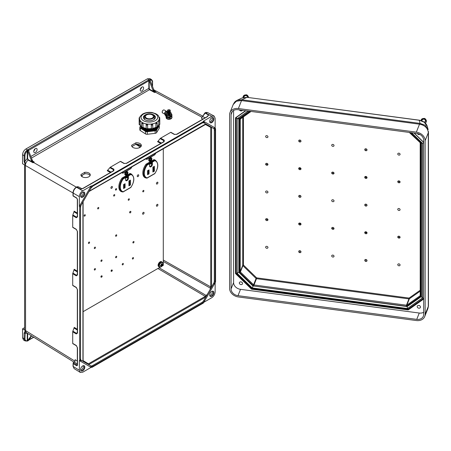 <?xml version="1.0" encoding="UTF-8"?>
<svg xmlns="http://www.w3.org/2000/svg" width="451" height="451" viewBox="0 0 451 451"><rect width="100%" height="100%" fill="white"/><g stroke="black" fill="none" stroke-linecap="round" stroke-linejoin="round"><path stroke-width="0.68" d="M202.285 116.905L205.374 112.868L211.784 116.319L203.39 121.161L215.138 127.949L203.39 121.161L203.209 121.742L92.128 185.874L90.843 188.101A4.149 2.396 -60 0 1 92.917 185.908L202.42 122.689A4.149 2.396 120 0 1 204.495 122.486A0.592 0.485 120 0 1 203.779 122.757L205.78 123.912L89.157 191.235M84.749 172.327L81 174.492A4.668 2.65 -0.9 0 0 80.926 174.994A4.668 2.65 -0.9 0 0 85.634 177.57A4.668 2.65 -0.9 0 0 90.262 174.853A4.668 2.65 -0.9 0 0 84.749 172.327L84.765 173.793L81.191 175.856M135.886 142.804L131.681 145.228A4.86 2.757 -0.9 0 0 131.641 145.605A4.86 2.757 -0.9 0 0 136.546 148.289A4.86 2.757 -0.9 0 0 141.366 145.459A4.86 2.757 -0.9 0 0 135.886 142.804L135.909 144.264L131.957 146.547M35.415 148.565A2.373 1.37 120 0 0 33.864 150.657A2.373 1.37 120 0 0 34.225 152.556A2.373 1.37 120 0 0 36.599 151.186A2.373 1.37 120 0 0 36.599 148.447A2.373 1.37 120 0 0 35.415 148.565M141.924 87.071A2.373 1.37 -60 0 1 143.108 86.953A2.373 1.37 -60 0 1 143.108 89.693A2.373 1.37 -60 0 1 140.735 91.063A2.373 1.37 -60 0 1 140.374 89.163A2.373 1.37 -60 0 1 141.924 87.071M203.779 122.757L202.296 122.965A0.592 0.344 -120 0 0 202.42 122.689M81.056 360.879L79.771 360.135L79.771 207.28L81.056 205.047A4.149 2.396 -60 0 0 80.199 207.945L80.199 358.979A4.149 2.396 120 0 0 81.056 360.879A0.592 0.485 -60 0 0 80.938 360.123L82.933 361.279L82.933 202.025M82.713 192.284A2.965 1.714 120 0 0 80.78 194.9A2.965 1.714 120 0 0 81.231 197.273A2.965 1.714 120 0 0 84.196 195.565A2.965 1.714 120 0 0 84.196 192.137A2.965 1.714 120 0 0 82.713 192.284M91.108 185.987L82.713 190.835C80.69 192.25 79.573 194.184 79.359 196.642L79.359 206.338L91.108 185.987L92.128 185.874M76.36 187.165L33.487 162.411A2.965 1.714 60 0 1 31.632 160.133L32.134 159.84A2.965 1.714 -120 0 0 33.07 161.368L34.197 161.999L33.013 162.777L28.131 160.066C26.446 161.548 25.527 163.33 25.369 165.421L24.106 161.238L24.106 155.713L22.55 154.778C22.764 152.32 23.88 150.386 25.904 148.971L147.409 78.824L149.039 79.923A0.891 0.513 -0 0 0 148.424 80.075L28.075 149.557A0.891 0.513 180 0 0 27.815 149.912L28.362 150.245M33.78 151.006A2.373 1.37 120 0 0 35.037 148.83M22.55 154.778L22.55 163.736L25.341 165.404L24.952 161.238L27.235 158.617L27.235 151.096C25.82 152.41 25.059 153.949 24.952 155.713L24.952 161.238A0.592 0.344 -0 0 1 24.106 161.238M151.412 79.5L149.76 78.575L147.409 78.824M141.546 87.342A2.373 1.37 -60 0 1 140.289 89.512M25.369 165.421L25.566 330.651A3.557 2.052 -0 0 1 24.596 329.247L24.596 164.965M72.712 215.578L72.848 214.93L76.512 217.156L77.234 217.061L77.33 216.643A0.592 0.344 -0 0 0 77.499 216.886L76.264 217.732L72.712 215.578L72.712 227.191L76.264 229.277L77.499 231.605L77.499 274.986L76.264 275.837L72.712 273.684L72.712 285.291L76.264 287.383A0.592 0.35 120.5 0 0 76.388 287.653L76.388 287.653A0.592 0.35 120.5 0 0 76.512 287.687M76.512 345.787A0.592 0.35 -59.5 0 1 76.388 345.759L77.33 347.574A0.592 0.344 -0 0 0 77.499 347.811L76.264 345.483L72.712 343.397L72.712 331.784L76.264 333.943L77.499 333.092A0.592 0.344 180 0 1 77.33 332.855L77.234 333.272L76.512 333.368L72.848 331.135L74.06 328.029L77.33 330.019M79.359 360.586L91.108 367.368L82.713 372.216L80.301 372.425L79.359 370.277L79.359 360.586L79.771 360.135M79.771 207.28L79.359 206.338M207.297 116.634L207.623 116.24L207.139 116.657A0.592 0.344 60 0 1 207.432 116.679L208.644 115.044L206.964 116.758M164.141 141.676L126.568 163.363A0.592 0.344 -120 0 0 126.28 163.341L163.848 141.648A0.592 0.344 -120 0 1 164.141 141.676L164.26 140.176L160.618 138.181L170.67 132.38L174.255 134.409L176.888 134.313L207.432 116.679M126.568 163.363L123.935 163.459L120.355 161.43L110.298 167.236L113.94 169.232L113.821 170.726L83.277 188.36L81.755 188.749M90.087 175.591A4.668 2.65 -0.9 0 0 84.765 173.793M141.202 146.192A4.86 2.757 -0.9 0 0 135.909 144.264M24.952 155.713A0.592 0.344 -0 0 1 24.106 155.713C24.23 153.695 25.098 151.931 26.722 150.431L27.41 150.16L31.305 160.342L31.632 160.133M27.674 150.989L27.235 151.096L26.722 150.431M27.658 151.006L27.658 158.617L28.3 159.727L32.303 161.943L31.305 160.342M32.134 159.84L28.514 150.504L27.612 150.741M72.712 273.684L74.195 269.281L77.33 271.186M72.848 214.93L74.195 211.175L77.33 213.081M110.444 172.485L107.225 170.715L110.298 167.236M81.039 197.126A2.965 1.714 120 0 0 83.779 195.322A2.965 1.714 120 0 0 83.971 192.041M80.661 196.399A2.65 1.528 120 0 0 82.781 194.747A2.65 1.528 120 0 0 83.153 192.087M27.41 150.16L27.815 149.912M82.606 188.648L80.413 189.076L76.833 187.08A0.592 0.344 -120 0 0 76.546 187.058C76.822 186.731 77.51 186.68 78.604 186.9L76.529 187.261C74.5 188.676 73.383 190.61 73.175 193.073L73.175 195.852L76.676 197.944A0.592 0.35 -59.1 0 0 76.794 198.215L73.006 195.948L73.006 192.831A0.592 0.344 180 0 0 73.175 193.073L79.359 196.642M34.197 161.999L33.07 161.368M32.303 161.943L33.013 162.777M28.3 159.727L28.131 160.066L27.235 158.617L27.658 158.617M81.462 188.806L82.99 188.332L113.534 170.698L113.844 170.41L113.567 169.734L109.802 167.671M72.848 273.035L76.512 275.262L77.234 275.166L77.33 274.749L77.33 231.369A0.592 0.344 180 0 0 77.499 231.605M82.99 188.332A0.592 0.344 60 0 1 83.277 188.36M113.534 170.698A0.592 0.344 60 0 1 113.821 170.726M211.784 116.319L214.112 116.059L215.138 118.252L215.138 127.949L215.567 128.879L214.276 128.135A4.149 2.396 120 0 1 215.138 130.035L215.138 281.074A4.149 2.396 -60 0 1 214.276 283.967L213.56 283.555L210.003 289.711L210.735 286.887L163.29 260.047M213.56 283.555A3.557 2.052 120 0 0 214.298 281.074L214.298 130.035A3.557 2.052 -60 0 0 213.56 128.405L210.008 126.353L210.735 127.391L210.735 286.887A0.592 0.344 180 0 0 211.564 286.881L211.564 127.25M211.784 117.767A2.965 1.714 -60 0 1 213.267 117.621A2.965 1.714 -60 0 1 213.267 121.048A2.965 1.714 -60 0 1 210.301 122.757A2.965 1.714 -60 0 1 209.845 120.383A2.965 1.714 -60 0 1 211.784 117.767M215.567 128.879L215.567 281.74L214.276 283.967M203.824 302.294L211.784 297.699C213.808 296.284 214.924 294.345 215.138 291.887L215.138 282.692M206.124 124.121L210.003 126.353M152.376 81.659A0.592 0.344 180 0 1 152.556 81.902C152.748 81.332 152.353 80.52 151.373 79.477L149.45 79.703L150.115 80.295L153.746 89.648L152.9 90.115A2.965 1.714 -120 0 0 153.836 91.643L149.901 89.45A0.891 0.513 60 0 1 149.264 88.357L149.039 79.923M30.831 156.486L148.841 88.357A1.184 0.682 -120 0 0 149.698 89.817L154.546 92.517L155.809 91.88L154.749 91.254L153.746 89.648M152.9 90.115L149.281 80.78M161.396 143.068L158.042 141.225L157.546 141.665L160.765 143.429M158.042 141.225L160.122 138.62L163.882 140.684L164.164 141.355L163.848 141.648M160.618 138.181L160.122 138.62M213.041 117.525A2.965 1.714 -60 0 1 212.844 120.806A2.965 1.714 -60 0 1 210.104 122.61M212.224 117.57A2.65 1.528 -60 0 1 211.852 120.225A2.65 1.528 -60 0 1 209.732 121.877M149.45 79.703L149.208 79.827A0.592 0.344 60 0 1 149.569 80.278L149.963 80.036M155.809 91.88L154.84 91.344M204.974 113.009A0.592 0.344 -120 0 1 205.374 112.868L207.702 112.609L214.112 116.059M202.166 117.153A0.592 0.406 -131.3 0 1 201.839 117.153L155.257 92.105A2.965 1.714 60 0 1 153.408 89.828M154.546 92.517L153.836 91.643M207.336 124.809L205.78 123.912M202.899 119.103L201.439 118.292L204.777 113.026A0.592 0.344 -120 0 1 205.064 113.049L208.644 115.044L207.623 116.24M207.139 116.657L176.6 134.291A0.592 0.344 60 0 1 176.888 134.313M149.771 79.393A0.592 0.412 72.6 0 1 150.098 80.16C151.519 79.838 152.28 80.498 152.382 82.144L152.382 86.135M204.495 300.913L203.209 303.14L203.39 302.542L203.209 303.14L92.128 367.272L90.843 366.528A4.149 2.396 120 0 0 92.917 366.325L202.42 303.106A4.149 2.396 -60 0 0 204.495 300.913L203.779 300.501L205.78 297.034L88.717 364.617L90.719 365.772L80.938 360.123L80.374 358.737A0.592 0.344 -0 0 1 80.199 358.979M203.779 300.501A3.557 2.052 120 0 1 201.997 302.379L92.5 365.598A3.557 2.052 -60 0 1 90.719 365.772L90.719 365.772A0.592 0.485 -60 0 1 90.843 366.528M82.713 370.761A2.965 1.714 -60 0 1 81.231 370.908A2.965 1.714 -60 0 1 81.231 367.486A2.965 1.714 -60 0 1 84.196 365.772A2.965 1.714 -60 0 1 84.653 368.151A2.965 1.714 -60 0 1 82.713 370.761M74.094 362.181L26.31 332.635L25.369 330.532L24.106 333.216L24.106 338.74L22.55 337.81L22.55 328.852L24.596 327.668M22.55 337.81L23.514 339.969L25.07 340.9L26.998 341.052A0.592 0.412 -107.4 0 0 27.235 340.73C25.82 341.052 25.059 340.387 24.952 338.746L25.352 330.527L22.55 328.852M91.108 367.368L92.128 367.272M80.301 372.425L74.111 368.597L73.175 366.454L73.18 362.711L74.235 362.102L77.33 363.951M25.594 330.628L75.086 361.228L75.086 359.678L75.086 361.223L74.235 362.102M159.158 267.77L206.141 295.444L205.25 296.386L88.424 363.833L87.161 363.72L83.294 361.476L83.102 360.907A0.592 0.344 -0 0 1 82.933 361.15M27.41 340.917L31.288 335.713M27.674 340.855L27.235 340.73L27.235 333.204L24.952 333.221A0.592 0.344 -0 0 1 24.106 333.216M31.638 335.927L28.514 340.37L27.815 340.685M77.33 329.292L74.195 327.381L74.06 328.029M72.848 331.135L72.712 331.784M83.971 365.676A2.965 1.714 -60 0 1 84.168 368.101A2.965 1.714 -60 0 1 82.296 370.519A2.965 1.714 -60 0 1 81.039 370.761M83.153 365.722A2.65 1.528 -60 0 1 81.456 369.775A2.65 1.528 -60 0 1 80.661 370.029M24.952 338.746A0.592 0.344 -0 0 1 24.106 338.74L25.07 340.9M79.359 370.277L73.175 366.454A0.592 0.344 180 0 1 73.006 366.212L73.18 362.711L77.098 365.045A0.592 0.35 120.9 0 0 76.676 365.767L77.499 365.293L77.499 347.811M77.499 333.092L77.499 289.711A0.592 0.344 180 0 1 77.33 289.469L77.33 332.855M26.722 341.012A0.592 0.412 -107.4 0 0 26.998 341.052L27.545 341.018M211.784 296.245A2.965 1.714 120 0 0 213.718 293.635A2.965 1.714 120 0 0 213.267 291.256A2.965 1.714 120 0 0 210.301 292.97A2.965 1.714 120 0 0 210.301 296.392A2.965 1.714 120 0 0 211.784 296.245M206.141 295.444L207.336 294.34L210.003 289.711M210.104 296.245A2.965 1.714 120 0 0 211.361 296.003A2.965 1.714 120 0 0 213.238 293.584A2.965 1.714 120 0 0 213.041 291.16M209.732 295.512A2.65 1.528 120 0 0 210.527 295.258A2.65 1.528 120 0 0 212.224 291.205M207.336 294.34L205.78 297.034M131.692 145.977L131.681 145.228M81.017 175.495L81 174.492M398.921 210.459A1.184 0.941 -158.3 0 0 399.924 209.14A1.184 0.941 -158.3 0 0 397.923 208.869A1.184 0.941 -158.3 0 0 398.921 210.459M365.879 206.073A1.184 0.941 -158.3 0 0 365.879 204.14A1.184 0.941 21.7 0 0 365.879 206.073L365.879 204.14M299.842 197.318A1.184 0.941 -158.3 0 0 299.842 195.384A1.184 0.941 21.7 0 0 299.842 197.318L299.842 195.384M266.8 192.938A1.184 0.941 21.7 0 1 265.797 191.354A1.184 0.941 21.7 0 1 267.798 191.619A1.184 0.941 21.7 0 1 266.8 192.938M332.861 199.759A1.184 0.941 -158.3 0 0 331.863 201.084A1.184 0.941 -158.3 0 0 333.864 201.349A1.184 0.941 -158.3 0 0 332.861 199.759M332.861 144.416A1.184 0.941 -158.3 0 0 331.863 145.735A1.184 0.941 -158.3 0 0 333.864 146.006A1.184 0.941 -158.3 0 0 332.861 144.416M299.842 167.71A1.184 0.941 -158.3 0 0 299.842 169.672A1.184 0.941 -158.3 0 0 299.842 167.71L299.994 168.313L301.014 168.849M266.8 135.661A1.184 0.941 -158.3 0 0 265.797 136.98A1.184 0.941 -158.3 0 0 267.798 137.245A1.184 0.941 -158.3 0 0 266.8 135.661M299.842 140.041A1.184 0.941 -158.3 0 0 299.842 141.975A1.184 0.941 -158.3 0 0 299.842 140.041L299.842 141.975M267.956 164.463A1.184 0.941 -158.3 0 0 265.645 164.158A1.184 0.941 -158.3 0 0 267.956 164.463L265.645 164.158M334.016 173.223A1.184 0.941 -158.3 0 0 331.705 172.919A1.184 0.941 -158.3 0 0 334.016 173.223L331.705 172.919M365.879 176.465A1.184 0.941 21.7 0 1 365.879 178.427A1.184 0.941 21.7 0 1 365.879 176.465L366.026 177.068L364.707 177.294M398.921 153.177A1.184 0.941 21.7 0 1 399.924 154.761A1.184 0.941 21.7 0 1 397.923 154.496A1.184 0.941 21.7 0 1 398.921 153.177M365.879 148.796A1.184 0.941 21.7 0 1 365.879 150.73A1.184 0.941 21.7 0 1 365.879 148.796L365.879 150.73M397.765 181.674A1.184 0.941 21.7 0 1 400.082 181.984A1.184 0.941 21.7 0 1 397.765 181.674L400.082 181.984M332.861 257.042A1.184 0.941 21.7 0 1 331.863 255.458A1.184 0.941 21.7 0 1 333.864 255.723A1.184 0.941 21.7 0 1 332.861 257.042M299.842 224.993A1.184 0.941 21.7 0 1 299.842 223.031A1.184 0.941 21.7 0 1 299.842 224.993L299.994 223.634L301.014 224.17M266.8 248.281A1.184 0.941 21.7 0 1 265.797 246.697A1.184 0.941 21.7 0 1 267.798 246.962A1.184 0.941 21.7 0 1 266.8 248.281M299.842 252.667A1.184 0.941 21.7 0 1 299.842 250.728A1.184 0.941 21.7 0 1 299.842 252.667L299.842 250.728M267.956 219.784A1.184 0.941 21.7 0 1 265.645 219.479A1.184 0.941 21.7 0 1 267.956 219.784L265.645 219.479M334.016 228.544A1.184 0.941 21.7 0 1 331.705 228.234A1.184 0.941 21.7 0 1 334.016 228.544L331.705 228.234M365.879 233.748A1.184 0.941 -158.3 0 0 365.879 231.786A1.184 0.941 -158.3 0 0 365.879 233.748L366.026 232.389L364.707 232.615M398.921 265.802A1.184 0.941 -158.3 0 0 399.924 264.483A1.184 0.941 -158.3 0 0 397.923 264.218A1.184 0.941 -158.3 0 0 398.921 265.802M365.879 261.422A1.184 0.941 -158.3 0 0 365.879 259.483A1.184 0.941 -158.3 0 0 365.879 261.422L365.879 259.483M397.765 236.995A1.184 0.941 -158.3 0 0 400.082 237.299A1.184 0.941 -158.3 0 0 397.765 236.995L400.082 237.299M298.675 168.539L299.994 168.313L299.842 169.672M238.991 272.139L238.991 118.658L239.007 272.066L239.453 272.28L239.007 272.066L239.453 272.28L239.453 119.098L239.007 118.483M367.046 177.604L366.026 177.068L365.879 178.427M421.392 296.318L407.174 306.353M421.431 296.256L420.721 296.313L406.858 306.088L407.23 306.268M421.431 142.674L420.721 143.13L420.721 296.313M298.675 223.859L299.994 223.634L299.842 223.031M253.208 285.849L239.453 272.28M367.046 232.925L366.026 232.389L365.879 231.786M238.827 118.771L238.827 272.319L253.079 286.148L252.222 287.958L237.192 273.374L238.991 271.908M407.304 306.263L407.174 306.579L253.163 285.945M419.295 120.18L424.306 122.266L427.311 126.562L428.151 129.623L425.118 125.226L420.073 123.411L241.809 99.772L237.254 100.229L241.956 98.008L246.951 97.331L419.295 120.18C423.731 121.127 426.404 123.253 427.311 126.562M428.427 131.517L428.45 131.731A5.931 2.644 -0.9 0 1 428.292 132.352L428.292 306.753A5.931 4.121 1.1 0 0 428.45 305.868L428.45 305.868A5.931 4.121 1.1 0 0 428.45 305.739M237.226 100.246L237.254 100.229C234.779 101.655 234.87 101.638 233.19 104.553L236.313 101.261L241.122 100.539A5.931 1.922 -79.6 0 1 241.809 99.772L246.855 97.388L241.961 98.008M419.926 123.394A5.931 1.082 -82.4 0 0 419.515 124.188L419.937 124.245L420.073 123.411L419.204 120.242L246.951 97.331M419.937 124.245C424.881 125.333 427.666 128.033 428.292 132.352M428.444 131.822A5.931 3.422 180 0 1 428.45 131.946L428.45 305.868L427.914 308.512L428.292 306.753M241.95 99.795A5.931 1.082 -82.4 0 0 241.539 100.59L238.376 108.539L416.352 132.137L419.515 124.188L241.122 100.539M416.352 132.137A9.014 7.171 21.7 0 1 425.141 140.661L428.298 132.712A5.931 3.422 180 0 0 428.45 131.946L428.45 131.731M238.376 108.539A9.014 7.171 -158.3 0 0 230.004 112.57A9.014 7.171 -158.3 0 0 229.593 114.734L229.593 288.431A9.014 7.171 21.7 0 0 238.376 296.955L416.352 320.548A9.014 7.171 -158.3 0 0 424.729 316.523A9.014 7.171 -158.3 0 0 425.141 314.358L425.141 140.661M231.064 288.944A7.115 5.666 -158.3 0 0 237.998 295.676L240.518 289.333A7.115 5.666 21.7 0 1 233.584 282.602L231.064 288.944L231.064 114.61A7.115 5.666 21.7 0 1 231.386 112.897A7.115 5.666 21.7 0 1 237.998 109.717L416.735 133.417A7.115 5.666 -158.3 0 1 423.669 140.148L423.669 314.482A7.115 5.666 21.7 0 1 423.348 316.19A7.115 5.666 21.7 0 1 416.735 319.37L237.998 295.676M240.935 281.875A1.657 1.319 21.7 0 1 242.475 283.842A1.657 1.319 21.7 0 1 240.451 284.451A1.657 1.319 21.7 0 1 239.396 282.614A1.657 1.319 21.7 0 1 240.935 281.875M418.838 305.434A1.691 1.347 -158.3 0 0 417.265 306.19A1.691 1.347 -158.3 0 0 418.342 308.067A1.691 1.347 -158.3 0 0 420.411 307.441A1.691 1.347 -158.3 0 0 418.838 305.434M239.442 109.909A1.657 1.319 -158.3 0 0 240.935 110.946A1.657 1.319 -158.3 0 0 242.429 110.303M419.808 134.426A1.691 1.347 21.7 0 1 418.838 134.561A1.691 1.347 21.7 0 1 417.322 133.513M416.735 319.37L419.255 313.033A7.115 5.666 -158.3 0 0 423.669 312.289M419.255 313.033L240.518 289.333M233.584 110.461L233.584 282.602M421.392 296.555L407.174 306.579L407.422 308.535L252.222 287.958M237.192 273.374L237.192 118.81L238.827 118.681M421.426 142.888L422.452 143.373L422.452 297.936L421.392 296.719L421.392 143.181M421.392 143.052L410.472 132.583M236.11 117.378L237.136 118.782L237.136 273.385L236.076 273.069L251.878 288.527L408.014 309.228L423.669 298.258M237.136 273.385L252.199 288.003L251.957 288.274M252.199 288.003L407.445 308.585L408.296 309.003M407.445 308.585L422.508 297.964L423.669 298.167M422.508 297.964L422.508 143.356L423.669 142.837M159.214 128.315L159.175 125.784A1.883 1.065 -0.9 0 0 159.276 125.423L159.316 127.954A1.883 1.065 179.1 0 1 159.214 128.315L156.593 132.622A1.883 1.065 179.1 0 1 155.167 133.338L147.319 134.274A1.883 1.065 179.1 0 1 145.538 133.941L140.312 130.564A1.883 1.065 179.1 0 1 139.849 129.882L139.816 127.351A1.883 1.065 -0.9 0 0 140.272 128.033L140.312 130.564M140.751 126.263A8.806 4.995 -0.9 0 0 143.322 129.978A8.806 4.995 -0.9 0 0 153.154 130.903A8.806 4.995 -0.9 0 0 158.335 125.998M139.816 127.351A1.883 1.065 -0.9 0 1 139.917 126.99L140.65 125.784M145.538 133.941L145.504 131.41L140.272 128.033M145.504 131.41A1.883 1.065 -0.9 0 0 147.28 131.743L147.319 134.274M155.167 133.338L155.133 130.807L147.28 131.743M155.133 130.807A1.883 1.065 -0.9 0 0 156.553 130.097L156.593 132.622M159.175 125.784L156.553 130.097M159.276 125.423A1.883 1.065 -0.9 0 0 159.135 125.028M145.983 118.483A4.826 2.74 -0.9 0 0 151.265 119.019A4.826 2.74 -0.9 0 0 154.225 116.443A4.826 2.74 -0.9 0 0 149.354 113.776A4.826 2.74 -0.9 0 0 144.568 116.584A4.826 2.74 -0.9 0 0 145.983 118.483M146.558 118.151A4.014 2.278 -0.9 0 0 150.95 118.596A4.014 2.278 -0.9 0 0 153.413 116.454A4.014 2.278 -0.9 0 0 149.366 114.238A4.014 2.278 -0.9 0 0 145.385 116.572A4.014 2.278 -0.9 0 0 146.558 118.151M140.735 125.885A8.806 4.995 -0.9 0 0 143.311 129.471A8.806 4.995 -0.9 0 0 153.041 130.424A8.806 4.995 -0.9 0 0 158.335 125.626M140.763 125.919A8.806 4.995 -0.9 0 0 143.305 128.958A8.806 4.995 -0.9 0 0 152.585 130.018A8.806 4.995 -0.9 0 0 158.307 125.66M142.048 127.571A8.806 4.995 -0.9 0 0 143.3 128.45A8.806 4.995 -0.9 0 0 151.953 129.629A8.806 4.995 -0.9 0 0 158.104 125.891M140.977 126.145A8.806 4.995 -0.9 0 0 141.918 127.453M142.809 127.65A8.806 4.995 -0.9 0 0 143.288 127.937A8.806 4.995 -0.9 0 0 156.209 127.52M139.866 120.169L139.133 120.789A0.755 0.428 179.1 0 0 140.081 121.189L139.895 120.163A9.866 5.598 -0.9 0 0 139.906 120.197L140.137 124.899L140.131 121.178M140.188 124.888L140.182 125.034A9.866 5.598 -0.9 0 0 141.744 126.635M141.952 122.948L142.431 122.649A9.866 5.598 -0.9 0 0 142.454 122.661A9.866 5.598 -0.9 0 0 142.477 122.672L143.018 123.54L143.029 127.272L143.018 123.54M143.068 127.25L143.052 127.402A9.866 5.598 -0.9 0 0 146.18 128.405A0.755 0.428 -0.9 0 0 146.84 128.811A0.755 0.428 -0.9 0 0 147.663 128.49L147.618 124.747L147.663 128.49A0.722 0.575 25.2 0 1 147.618 128.698C147.223 129.398 146.744 129.296 146.18 128.394A0.755 0.428 -0.9 0 1 146.209 128.281M146.163 124.544L146.846 124.059A9.866 5.598 -0.9 0 0 146.902 124.07L147.618 124.747M147.674 128.456L147.652 128.614A9.866 5.598 -0.9 0 0 151.339 128.58L151.327 128.45A0.755 0.428 -0.9 0 0 152.156 128.755A0.755 0.428 -0.9 0 0 152.804 128.321A0.755 0.428 -0.9 0 0 152.782 128.214L152.731 124.718M151.254 124.713L152.021 124.025A0.722 0.575 -25.4 0 1 152.726 124.504A0.755 0.428 179.1 0 1 152.754 124.611A0.755 0.428 179.1 0 1 152.1 125.045A0.755 0.428 179.1 0 1 151.271 124.741L151.31 128.422M151.356 128.62L151.373 128.648A0.722 0.575 154.6 0 1 151.327 128.45L151.271 124.741A0.722 0.575 154.6 0 1 151.959 124.031L151.959 124.031A9.866 5.598 -0.9 0 0 152.01 124.008L152.709 124.476M152.804 128.338A9.866 5.598 -0.9 0 0 155.939 127.272L155.956 127.143A0.755 0.428 -0.9 0 0 156.779 127.227A0.755 0.428 -0.9 0 0 157.241 126.821L157.185 123.117A0.755 0.428 179.1 0 1 156.722 123.518A0.755 0.428 179.1 0 1 155.899 123.433L155.956 127.143A0.722 0.423 119.1 0 0 156.114 127.481L152.376 128.648M155.86 123.411L156.401 122.542A0.722 0.423 119.1 0 0 155.899 123.433L155.916 127.12M156.384 122.531A9.866 5.598 -0.9 0 0 156.424 122.509L156.925 122.796M157.236 126.489A9.866 5.598 -0.9 0 0 158.814 124.848L158.853 124.707A0.755 0.428 -0.9 0 0 159.801 124.284L159.744 120.575A0.755 0.428 179.1 0 1 158.797 120.998L158.78 125.006M158.746 120.992L158.803 124.701M146.355 114.419A6.032 3.422 -0.9 0 0 143.379 117.429A6.032 3.422 -0.9 0 0 145.143 119.803A6.032 3.422 -0.9 0 0 151.745 120.468A6.032 3.422 -0.9 0 0 155.443 117.249A6.032 3.422 -0.9 0 0 152.382 114.329M155.392 117.717A6.032 3.422 -0.9 0 0 154.186 116.127M144.596 116.273A6.032 3.422 -0.9 0 0 143.441 117.897M155.386 117.745A6.032 3.422 -0.9 0 0 154.203 116.195M144.585 116.335A6.032 3.422 -0.9 0 0 143.452 117.925M140.492 125.012L140.182 125.034L140.492 125.012M158.814 124.848L158.515 124.831L158.814 124.848M151.339 128.58L151.891 128.631M147.116 128.682L147.652 128.614M167.614 113.37A1.387 0.789 -0.9 0 0 167.947 114.176A1.387 0.789 -0.9 0 0 169.672 114.266A1.387 0.789 -0.9 0 0 170.236 113.331M167.603 112.851A1.387 0.789 -0.9 0 0 167.935 113.658A1.387 0.789 -0.9 0 0 169.661 113.748A1.387 0.789 -0.9 0 0 170.23 112.812M167.597 112.333A1.387 0.789 -0.9 0 0 167.93 113.139A1.387 0.789 -0.9 0 0 169.655 113.229A1.387 0.789 -0.9 0 0 170.219 112.293M167.586 111.82A1.387 0.789 -0.9 0 0 167.924 112.62A1.387 0.789 -0.9 0 0 169.649 112.716A1.387 0.789 -0.9 0 0 170.213 111.78M167.58 111.301A1.387 0.789 -0.9 0 0 167.913 112.107A1.387 0.789 -0.9 0 0 169.638 112.198A1.387 0.789 -0.9 0 0 170.207 111.262M167.575 110.783A1.387 0.789 -0.9 0 0 167.907 111.589A1.387 0.789 -0.9 0 0 169.632 111.679A1.387 0.789 -0.9 0 0 170.196 110.743M167.902 111.07A1.387 0.789 -0.9 0 0 170.224 110.698A1.387 0.789 -0.9 0 0 168.522 109.745A1.387 0.789 -0.9 0 0 167.902 111.07M168.234 110.619A0.913 0.519 -0.9 0 0 169.756 110.371A0.913 0.519 -0.9 0 0 168.64 109.751A0.913 0.519 -0.9 0 0 168.234 110.619M171.775 115.851A2.869 1.629 179.1 0 1 169.057 117.192A2.869 1.629 179.1 0 1 166.188 116.02L166.194 116.257A2.869 1.629 -0.9 0 0 169.322 117.412A2.869 1.629 -0.9 0 0 171.831 115.794M166.853 112.953A1.522 0.891 119.1 0 0 166.515 111.482A1.522 0.891 119.1 0 0 165.072 112.541A1.522 0.891 119.1 0 0 165.173 114.193L165.895 113.77A1.071 0.626 -60.9 0 1 165.393 113.799A1.071 0.626 -60.9 0 1 165.156 113.297A1.071 0.626 -60.9 0 1 165.607 112.22A1.071 0.626 -60.9 0 1 166.43 111.927A1.071 0.626 -60.9 0 1 166.413 113.246M165.173 114.193L165.083 114.526A6.568 3.726 179.1 0 1 166.329 115.873A2.717 1.545 -0.9 0 0 166.391 115.98M164.948 114.689L164.97 114.706A6.421 3.642 -0.9 0 1 166.188 116.02L166.329 115.873M169.762 112.451L171.16 112.885L171.994 115.608L169.373 116.978L166.695 116.448L165.912 114.746L165.895 113.742L167.513 112.598M171.978 114.605L169.751 115.89L166.712 115.456L166.723 116.459M166.712 115.456L165.895 113.742M169.751 115.89L169.768 116.894M170.281 112.694A2.503 1.421 179.1 0 1 170.703 112.885A2.503 1.421 179.1 0 1 170.579 114.96A2.503 1.421 179.1 0 1 166.943 114.785A2.503 1.421 179.1 0 1 167.546 112.733M167.546 113.714A1.432 0.812 -0.9 0 0 167.919 114.486A1.432 0.812 -0.9 0 0 168.15 114.593A1.432 0.812 -0.9 0 0 169.734 114.571A1.432 0.812 -0.9 0 0 170.309 113.675M165.929 115.862L165.94 116.764L166.926 118.579A2.824 1.601 -0.9 0 0 166.988 118.619A2.824 1.601 -0.9 0 0 171.589 118.061M166.165 117.435A2.824 1.601 -0.9 0 0 166.16 117.508A2.824 1.601 -0.9 0 0 166.633 118.376M166.171 117.632A2.824 1.601 -0.9 0 0 166.165 117.756A2.824 1.601 -0.9 0 0 166.994 118.867A2.824 1.601 -0.9 0 0 169.909 119.216A2.824 1.601 -0.9 0 0 171.792 117.886M171.803 116.003L172.023 117.626L170.055 118.895L166.926 118.579M170.766 117.108L169.779 117.914L166.74 117.48L166.757 118.483M166.74 117.48L166.453 116.657M169.779 117.914L169.796 118.912M172.006 116.629L171.104 116.91M163.29 148.638L163.29 265.38L161.965 266.152M160.206 267.161L83.102 311.68M155.725 160.556A10.131 5.846 120 0 0 155.043 160.032A10.131 5.846 120 0 0 153.943 159.631L146.011 164.209A10.131 5.846 120 0 0 144.912 177.581A10.131 5.846 120 0 0 146.011 177.982L144.946 177.367A10.131 5.846 120 0 1 144.41 177.226M131.76 174.39A10.131 5.846 120 0 0 131.078 173.872A10.131 5.846 120 0 0 129.978 173.466L122.046 178.044A10.131 5.846 120 0 0 120.947 191.416A10.131 5.846 120 0 0 122.046 191.822L120.981 191.207A10.131 5.846 120 0 1 120.445 191.061M157.168 204.41A1.054 0.609 120 0 0 156.48 205.34A1.054 0.609 120 0 0 156.638 206.186A1.054 0.609 120 0 0 157.698 205.577A1.054 0.609 120 0 0 157.698 204.359A1.054 0.609 120 0 0 157.168 204.41M157.168 182.272A1.054 0.609 120 0 0 156.48 183.202A1.054 0.609 120 0 0 156.638 184.047A1.054 0.609 120 0 0 157.698 183.439A1.054 0.609 120 0 0 157.698 182.221A1.054 0.609 120 0 0 157.168 182.272M143.322 212.404A1.054 0.609 120 0 0 142.634 213.334A1.054 0.609 120 0 0 142.792 214.18A1.054 0.609 120 0 0 143.846 213.571A1.054 0.609 120 0 0 143.846 212.353A1.054 0.609 120 0 0 143.322 212.404M111.662 186.567A1.054 0.609 120 0 0 110.974 187.498A1.054 0.609 120 0 0 111.132 188.343A1.054 0.609 120 0 0 112.186 187.734A1.054 0.609 120 0 0 112.186 186.517A1.054 0.609 120 0 0 111.662 186.567M83.102 204.066A1.054 0.609 120 0 0 83.102 203.762M137.995 174.864A1.054 0.609 120 0 0 137.307 175.794A1.054 0.609 120 0 0 137.47 176.64A1.054 0.609 120 0 0 138.525 176.031A1.054 0.609 120 0 0 138.525 174.813A1.054 0.609 120 0 0 137.995 174.864M132.938 257.656A0.801 0.462 120 0 0 132.414 258.361A0.801 0.462 120 0 0 132.538 259.004A0.801 0.462 120 0 0 133.338 258.541A0.801 0.462 120 0 0 133.338 257.617A0.801 0.462 120 0 0 132.938 257.656M122.79 263.514A0.801 0.462 120 0 0 122.266 264.218A0.801 0.462 120 0 0 122.39 264.861A0.801 0.462 120 0 0 123.191 264.399A0.801 0.462 120 0 0 123.191 263.474A0.801 0.462 120 0 0 122.79 263.514M112.293 270.391A0.733 0.423 -60 0 1 111.972 271.124A0.733 0.423 -60 0 1 111.572 271.355A0.733 0.423 -60 0 1 111.273 270.82A0.733 0.423 -60 0 1 111.842 270.053A0.733 0.423 -60 0 1 112.293 270.391L111.679 269.929A0.801 0.462 120 0 0 111.634 269.952A0.801 0.462 120 0 0 111.109 270.662A0.801 0.462 120 0 0 111.234 271.305M102.146 276.249A0.733 0.423 -60 0 1 101.83 276.982A0.733 0.423 -60 0 1 101.43 277.213A0.733 0.423 -60 0 1 101.125 276.677A0.733 0.423 -60 0 1 101.695 275.911A0.733 0.423 -60 0 1 102.146 276.249L101.537 275.786A0.801 0.462 120 0 0 101.492 275.809A0.801 0.462 120 0 0 100.968 276.519A0.801 0.462 120 0 0 101.092 277.162M116.161 256.354A0.801 0.462 120 0 0 115.636 257.064A0.801 0.462 120 0 0 115.76 257.707A0.801 0.462 120 0 0 116.561 257.239A0.801 0.462 120 0 0 116.561 256.315A0.801 0.462 120 0 0 116.161 256.354M94.862 268.655A0.801 0.462 120 0 0 94.338 269.36A0.801 0.462 120 0 0 94.456 270.002A0.801 0.462 120 0 0 95.262 269.54A0.801 0.462 120 0 0 95.262 268.616A0.801 0.462 120 0 0 94.862 268.655M133.445 241.567A0.801 0.462 120 0 0 132.921 242.277A0.801 0.462 120 0 0 133.039 242.92A0.801 0.462 120 0 0 133.846 242.458A0.801 0.462 120 0 0 133.846 241.527A0.801 0.462 120 0 0 133.445 241.567M101.492 260.018A0.801 0.462 120 0 0 100.968 260.723A0.801 0.462 120 0 0 101.092 261.366A0.801 0.462 120 0 0 101.892 260.904A0.801 0.462 120 0 0 101.892 259.979A0.801 0.462 120 0 0 101.492 260.018M116.161 234.892A0.801 0.462 120 0 0 115.636 235.602A0.801 0.462 120 0 0 115.76 236.245A0.801 0.462 120 0 0 116.561 235.783A0.801 0.462 120 0 0 116.561 234.853A0.801 0.462 120 0 0 116.161 234.892M94.862 247.193A0.801 0.462 120 0 0 94.338 247.898A0.801 0.462 120 0 0 94.456 248.54A0.801 0.462 120 0 0 95.262 248.078A0.801 0.462 120 0 0 95.262 247.154A0.801 0.462 120 0 0 94.862 247.193M98.217 207.539A0.801 0.462 120 0 0 97.692 208.244A0.801 0.462 120 0 0 97.816 208.886A0.801 0.462 120 0 0 98.617 208.424A0.801 0.462 120 0 0 98.617 207.499A0.801 0.462 120 0 0 98.217 207.539M130.542 211.367A0.801 0.462 120 0 0 130.192 211.429A0.801 0.462 120 0 0 129.685 212.088A0.801 0.462 120 0 0 129.747 212.742M128.783 198.868A0.801 0.462 120 0 0 128.259 199.573A0.801 0.462 120 0 0 128.383 200.216A0.801 0.462 120 0 0 129.183 199.754A0.801 0.462 120 0 0 129.183 198.829A0.801 0.462 120 0 0 128.783 198.868M143.322 190.474A0.801 0.462 120 0 0 142.798 191.179A0.801 0.462 120 0 0 142.922 191.822A0.801 0.462 120 0 0 143.722 191.359A0.801 0.462 120 0 0 143.722 190.435A0.801 0.462 120 0 0 143.322 190.474M114.193 194.685A0.801 0.462 120 0 0 113.669 195.39A0.801 0.462 120 0 0 113.793 196.033A0.801 0.462 120 0 0 114.593 195.571A0.801 0.462 120 0 0 114.593 194.646A0.801 0.462 120 0 0 114.193 194.685M84.709 214.783A0.801 0.462 120 0 0 84.185 215.488A0.801 0.462 120 0 0 84.309 216.13A0.801 0.462 120 0 0 85.109 215.668A0.801 0.462 120 0 0 85.109 214.744A0.801 0.462 120 0 0 84.709 214.783M116.025 188.71A0.801 0.462 120 0 0 115.501 189.414A0.801 0.462 120 0 0 115.625 190.057A0.801 0.462 120 0 0 116.426 189.595A0.801 0.462 120 0 0 116.426 188.67A0.801 0.462 120 0 0 116.025 188.71M81.811 176.516A0.801 0.462 120 0 0 82.043 175.366M88.999 242.091A0.801 0.462 120 0 0 88.481 242.796A0.801 0.462 120 0 0 88.599 243.439A0.801 0.462 120 0 0 89.405 242.976A0.801 0.462 120 0 0 89.405 242.046A0.801 0.462 120 0 0 88.999 242.091M130.576 187.475L130.801 187.345A9.499 5.485 120 0 0 130.801 174.543L129.877 173.528M130.801 174.543L123.219 178.917L122.103 178.015M123.721 186.911L124.442 187.323L124.442 184.205M129.071 184.217L129.792 184.634L129.792 180.625M122.892 191.996L121.714 191.562A9.95 5.745 -60 0 0 122.802 191.963L130.801 187.345M122.892 173.167L121.714 172.733A9.95 5.745 -60 0 0 122.802 173.133L130.801 168.516A9.499 5.485 120 0 0 131.929 166.746M127.78 176.741L128.422 176.369L128.422 178.162A1.996 1.15 -60 0 1 127.007 180.603A1.996 1.15 -60 0 1 125.598 179.791L125.598 177.998L127.78 176.741M125.079 183.687L125.079 187.695L123.591 188.557L123.591 184.544L124.442 184.053M125.079 187.695L124.442 187.323L123.721 187.74M130.429 180.107L130.429 185L128.935 185.863L128.935 180.969L129.792 180.473M130.429 185L129.792 184.634L129.071 185.045M154.541 173.635L154.766 173.511A9.499 5.485 120 0 0 154.766 160.708L153.842 159.688M154.766 160.708L147.184 165.083L146.062 164.181M147.686 173.071L148.407 173.488L148.407 170.371M153.036 170.382L153.752 170.794L153.752 166.791M146.857 178.162L145.679 177.728A9.95 5.745 -60 0 0 146.767 178.128L154.766 173.511M146.857 159.333L145.679 158.899A9.95 5.745 -60 0 0 146.767 159.299L154.766 154.682A9.499 5.485 120 0 0 155.888 152.912M151.745 162.901L152.387 162.535L152.387 164.322A1.996 1.15 -60 0 1 150.972 166.769A1.996 1.15 -60 0 1 149.563 165.951L149.563 164.164L151.745 162.901M149.044 169.847L149.044 173.86L147.556 174.717L147.556 170.709L148.407 170.219M149.044 173.86L148.407 173.488L147.686 173.906M154.394 166.272L154.394 171.166L152.9 172.028L152.9 167.129L153.752 166.639M154.394 171.166L153.752 170.794L153.036 171.211M160.455 265.887L160.432 265.363L161.407 264.94L161.216 263.92L161.684 263.621L161.932 264.607L162.54 264.032L161.779 266.005L161.311 266.299L161.435 265.526L160.455 265.887M161.413 265.797L161.779 266.005M161.018 265.126L161.435 265.526M161.328 264.433L161.932 264.607M162.219 264.365L162.563 264.562M161.402 264.884L161.954 265.199M127.013 174.469L127.661 172.93L127.199 173.347L127.013 172.558L126.658 172.761L126.782 173.584L126.009 173.889L126.009 174.3L126.782 174.063L126.658 174.678L127.013 174.469L126.748 174.317M126.466 173.725L126.782 174.063M126.742 173.24L127.199 173.347M126.782 173.584L127.199 173.827M150.978 160.635L151.626 159.096L151.164 159.513L150.978 158.718L150.623 158.927L150.747 159.75L149.974 160.049L149.974 160.466L150.747 160.229L150.623 160.838L150.978 160.635L150.713 160.477M150.431 159.891L150.747 160.229M150.707 159.406L151.164 159.513M150.747 159.75L151.164 159.992M139.348 145.718L136.783 144.241M139.348 146.366L135.807 144.326M139.348 144.72L139.348 147.736M140.408 145.301L140.413 147.133M129.736 212.212A0.857 0.496 120 0 0 130.39 212.782A0.857 0.496 120 0 0 130.773 211.434A0.857 0.496 120 0 0 129.736 212.212M248.326 97.512A2.452 1.951 -158.3 0 0 248.304 96.999A4.392 2.537 -0 0 0 247.537 96.627M244.262 96.26A4.392 2.537 -0 0 0 243.585 96.373L244.138 96.446M247.746 95.854A2.554 2.03 21.7 0 1 248.411 97.523M243.551 96.119A2.554 2.03 21.7 0 1 245.429 94.936M243.298 96.429A2.695 2.148 21.7 0 1 243.737 95.606A2.695 2.148 21.7 0 1 245.885 94.964A2.695 2.148 21.7 0 1 248.512 97.506A2.695 2.148 21.7 0 1 248.512 97.534M243.027 97.596L243.021 97.32A2.706 2.154 21.7 0 1 245.66 95.516A2.706 2.154 21.7 0 1 248.208 97.495M243.89 97.05L243.585 97.01M425.586 121.139L426.206 121.223A2.452 1.951 -158.3 0 0 426.206 120.586A4.392 2.537 -0 0 0 425.44 120.214M422.164 119.848A4.392 2.537 -0 0 0 421.488 119.96L422.035 120.028M425.643 119.442A2.554 2.03 21.7 0 1 426.195 121.595M421.448 119.707A2.554 2.03 21.7 0 1 423.331 118.523M421.195 120.017A2.695 2.148 21.7 0 1 421.64 119.194A2.695 2.148 21.7 0 1 423.782 118.545A2.695 2.148 21.7 0 1 426.409 121.094A2.695 2.148 21.7 0 1 426.167 121.99M420.969 120.541A2.706 2.154 21.7 0 1 423.557 119.103A2.706 2.154 21.7 0 1 425.879 120.58A2.706 2.154 21.7 0 1 425.755 122.83L425.366 123.185M421.792 120.637L421.488 120.597M241.736 282.157A1.46 1.161 21.7 0 1 241.093 281.903M419.706 305.755A1.46 1.161 21.7 0 1 418.934 305.451M101.08 277.032L101.379 275.888M101.43 277.213L101.537 275.786M111.228 271.175L111.521 270.031M111.572 271.355L111.679 269.929M159.378 266.902A2.757 1.59 -60 0 1 159.231 266.834A2.757 1.59 -60 0 1 159.231 263.649A2.757 1.59 -60 0 1 161.988 262.059A2.824 1.629 120 0 0 161.723 261.828A2.824 1.629 120 0 0 159.451 262.685A2.824 1.629 120 0 0 158.324 265.656A2.824 1.629 120 0 0 158.899 266.721A2.824 1.629 120 0 0 159.237 266.84M161.61 261.777A2.824 1.629 120 0 0 161.509 261.704A2.824 1.629 120 0 0 159.242 262.561A2.824 1.629 120 0 0 158.109 265.532A2.824 1.629 120 0 0 158.684 266.597A2.824 1.629 120 0 0 158.797 266.654M203.209 121.742L204.495 122.486M73.006 192.977L25.594 165.602M77.33 361.02L75.086 359.678M149.901 89.45L31.452 158.081M28.498 150.471L148.841 80.802L148.841 88.357L149.264 88.357M25.904 148.971L27.646 150.008A0.592 0.344 60 0 1 28.007 150.459M77.499 289.711L76.264 287.383M73.175 363.675L76.676 365.767M77.33 216.643L77.33 199.167A0.592 0.344 -0 0 0 77.499 199.404L76.676 197.944M77.499 199.404L77.499 216.886M76.433 187.221A0.592 0.344 -120 0 1 76.546 187.058L76.236 187.238A0.592 0.344 -120 0 1 76.529 187.261L82.713 190.835M76.264 275.837A0.592 0.344 -58.7 0 1 76.512 275.262L77.33 274.355M77.33 271.914L74.06 269.929M76.264 217.732A0.592 0.344 121.3 0 1 76.512 217.156L77.33 216.249M77.33 213.808L74.06 211.823M113.184 170.901L113.567 169.734A0.592 0.344 -61.3 0 1 113.94 169.232M107.721 170.281L111.076 172.119M80.199 207.945A0.592 0.344 -0 0 0 80.374 207.702L80.374 358.737M81.056 205.047L80.374 207.702M201.997 122.931A0.592 0.344 -120 0 0 202.296 122.965L92.793 186.184A0.592 0.344 -120 0 0 92.917 185.908M76.264 229.277A0.592 0.35 120.5 0 0 76.388 229.548L76.388 229.548A0.592 0.35 120.5 0 0 76.512 229.582M123.935 163.459A0.592 0.35 -60.5 0 1 124.234 163.431L124.234 163.431A0.592 0.35 -60.5 0 1 124.324 163.521M205.25 124.222A0.592 0.344 -120 0 0 205.538 124.245L205.538 124.245A0.592 0.344 -120 0 0 205.662 123.974M28.075 149.557A0.592 0.344 -120 0 1 28.498 150.284L28.424 150.346M149.264 80.802L148.841 80.802A0.592 0.344 -120 0 0 148.424 80.075M205.284 124.391L210.735 127.391A0.592 0.344 180 0 0 211.564 127.385M210.369 126.573L205.881 124.11M149.213 80.481L149.569 80.278M164.26 140.176A0.592 0.344 118.7 0 0 163.882 140.684L163.504 141.845M205.036 117.869L202.482 116.324M215.138 281.074A0.592 0.344 180 0 1 214.298 281.074M215.138 130.035A0.592 0.344 180 0 1 214.298 130.035M214.276 128.135A0.592 0.485 120 0 1 213.56 128.405M174.644 134.471A0.592 0.35 119.5 0 0 174.554 134.381L174.554 134.381A0.592 0.35 119.5 0 0 174.255 134.409M152.556 86.581L152.556 81.902A0.592 0.344 180 0 1 152.382 82.144M33.599 337.139L28.858 339.879M88.836 364.555A0.592 0.344 60 0 0 88.424 363.833L83.102 360.608M205.662 297.108A0.592 0.344 60 0 0 205.25 296.386L157.901 268.497M83.159 361.268L87.533 363.923M27.658 340.815L27.658 333.464M28.368 340.544L27.612 340.967M77.33 332.455L76.512 333.368A0.592 0.344 -58.7 0 0 76.264 333.943M92.5 365.598A0.592 0.344 60 0 1 92.917 366.325M201.997 302.379A0.592 0.344 60 0 1 202.42 303.106M72.78 343.634L76.388 345.759A0.592 0.35 -59.5 0 1 76.264 345.483M77.33 347.574L77.33 365.056A0.592 0.344 -0 0 0 77.499 365.293M210.369 288.127L163.29 261.49M240.315 119.03L240.225 271.626A0.592 0.474 -158.3 0 0 240.4 271.992L242.909 265.684L256.089 278.481L253.58 284.79L240.4 271.992L239.853 272.613L253.039 285.41L253.58 284.79A0.592 0.474 21.7 0 0 253.992 284.981L256.501 278.679L408.956 298.889L406.447 305.197L253.992 284.981L253.857 285.799L253.315 285.731M243.45 116.82L243.45 265.064L242.909 265.684A0.592 0.474 21.7 0 1 242.734 265.323L240.225 271.626A0.592 0.344 0 0 1 239.515 271.885L239.515 119.509A0.592 0.344 0 0 0 240.225 119.25A0.592 0.474 21.7 0 1 240.293 119.041M420.197 291.166L409.367 298.804A0.592 0.321 54.8 0 0 409.091 298.072L256.63 277.861L243.45 265.064A0.592 0.344 180 0 0 242.734 265.323L242.734 117.322M409.694 132.481L420.321 142.792A1.184 0.941 21.7 0 1 420.659 143.525L420.659 295.901A1.184 0.941 -158.3 0 1 420.321 296.544L407.135 305.84A0.592 0.321 -125.2 0 1 406.858 305.107L409.367 298.804A0.592 0.474 21.7 0 1 408.956 298.889L409.091 298.072L420.197 290.241M250.418 111.363L239.453 119.098M253.857 285.799A1.184 0.941 21.7 0 1 253.039 285.41M239.853 272.613A1.184 0.941 21.7 0 1 239.515 271.885M250.48 111.374L239.853 118.867A1.184 0.941 -158.3 0 0 239.515 119.509M239.853 118.867A0.592 0.321 54.8 0 0 240.4 118.929M420.214 143.266L420.214 295.49A0.592 0.344 180 0 0 420.197 295.568L420.185 295.636A0.592 0.474 21.7 0 1 420.044 295.811L420.197 295.422M409.756 132.493L420.721 143.13M420.321 296.544A0.592 0.321 -125.2 0 1 420.044 295.811L406.858 305.107A0.592 0.474 -158.3 0 1 406.447 305.197L406.317 306.015A1.184 0.941 -158.3 0 0 407.135 305.84M406.317 306.015L406.858 306.088M420.659 295.901A0.592 0.344 180 0 1 420.197 295.568L420.197 143.187A0.592 0.344 180 0 1 420.214 143.114M420.659 143.525A0.592 0.344 180 0 1 420.197 143.187L420.044 142.747M420.321 142.792L409.254 132.425M256.63 277.861L256.501 278.679A0.592 0.474 -158.3 0 1 256.089 278.481L256.63 277.861M422.508 143.356L411.554 132.729M248.089 111.059L237.136 118.782M411.47 132.718L422.452 143.373M422.452 297.936L407.422 308.535M237.192 118.81L248.168 111.064M428.45 305.643A5.931 3.422 180 0 1 428.298 306.409L425.141 314.358M232.327 111.431L231.064 114.61M423.669 142.234L414.243 133.084M423.669 299.041L408.386 309.82L408.245 309.454L423.669 298.579M245.536 110.715L235.664 117.677A0.592 0.474 -158.3 0 0 235.495 117.999L235.495 273.385A0.592 0.474 21.7 0 0 235.664 273.746L251.393 289.006A0.592 0.474 21.7 0 0 251.799 289.204L407.975 309.91A0.592 0.474 -158.3 0 0 408.386 309.82M235.495 273.385L236.076 273.08L236.076 117.626M235.495 117.999L235.85 117.869L236.076 272.686M235.664 117.677L245.801 110.754M414.108 133.068L423.669 142.347M235.664 273.746L235.935 273.436L251.664 288.696L251.968 288.539M407.975 309.91L408.042 309.499L251.867 288.792L251.799 289.204M251.393 289.006L251.771 288.42M143.581 129.617A8.383 4.758 -0.9 0 0 143.615 129.634A8.383 4.758 -0.9 0 0 155.601 129.437M143.576 129.104A8.383 4.758 -0.9 0 0 143.604 129.121A8.383 4.758 -0.9 0 0 155.595 128.924M143.57 128.597A8.383 4.758 -0.9 0 0 143.598 128.614A8.383 4.758 -0.9 0 0 155.589 128.417M143.559 128.084A8.383 4.758 -0.9 0 0 143.593 128.101A8.383 4.758 -0.9 0 0 155.578 127.904M149.185 128.924A8.383 4.758 -0.9 0 0 149.98 128.913M142.454 122.604A9.866 5.598 -0.9 0 0 153.244 123.698A9.866 5.598 -0.9 0 0 159.293 118.433C158.448 114.475 157.472 115.106 156.012 113.815L152.145 112.536C148.565 112.011 145.385 112.524 142.617 114.069C140.064 116.206 139.043 117.762 139.562 118.726A9.866 5.598 -0.9 0 0 142.454 122.604M143.497 120.75A8.36 4.741 -0.9 0 0 157.484 118.483A8.36 4.741 -0.9 0 0 147.246 112.778A8.36 4.741 -0.9 0 0 143.497 120.75M142.431 122.649L142.454 122.683A0.722 0.417 60 0 1 142.978 123.563A0.755 0.428 179.1 0 1 142.161 123.664A0.755 0.428 179.1 0 1 141.693 123.281L141.744 126.99A0.755 0.428 -0.9 0 0 142.212 127.374A0.755 0.428 -0.9 0 0 143.029 127.272A0.722 0.417 60 0 1 142.882 127.616L141.744 126.99M146.846 124.059L146.896 124.081A0.722 0.575 25.2 0 1 147.607 124.78A0.755 0.428 179.1 0 1 146.784 125.102A0.755 0.428 179.1 0 1 146.124 124.685A0.755 0.428 179.1 0 1 146.152 124.572A0.722 0.575 -154.8 0 1 146.192 124.363L146.18 128.394M156.965 122.819A0.755 0.428 179.1 0 1 157.185 123.117L156.779 122.463M159.761 121.522A0.755 0.428 -0.9 0 0 159.801 121.375L159.744 117.672A0.755 0.428 179.1 0 1 159.271 118.072M139.584 118.269A0.755 0.428 179.1 0 1 139.133 117.886L139.173 120.541M139.184 124.499A0.755 0.428 -0.9 0 0 140.137 124.899L140.064 125.215L139.184 124.499L139.133 120.789M142.415 122.661A0.722 0.417 -120 0 0 142.059 122.633L141.693 123.281M156.446 122.52A0.722 0.423 -60.9 0 1 156.807 122.48M146.84 124.076A0.722 0.575 -154.8 0 0 146.192 124.363L146.209 124.335M171.831 115.76C170.405 117.824 168.533 117.999 166.199 116.296L164.97 114.943A6.421 3.642 179.1 0 1 166.194 116.257M167.625 116.803A2.717 1.545 -0.9 0 0 169.007 116.984M170.439 116.719A2.717 1.545 -0.9 0 0 171.188 116.296M171.002 116.927A2.717 1.545 179.1 0 1 166.955 116.984M162.197 112.045A1.522 0.891 -60.9 0 1 162.197 112.011A1.522 0.891 -60.9 0 1 163.262 110.129M164.919 114.216A1.674 0.981 -60.9 0 1 164.987 112.26A1.674 0.981 -60.9 0 1 166.622 111.341L164.192 109.988A1.674 0.981 119.1 0 0 162.901 110.444A1.674 0.981 119.1 0 0 162.197 112.13A1.674 0.981 119.1 0 0 162.563 112.908L165.1 114.351M166.746 113.257L166.622 111.341A1.674 0.981 -60.9 0 1 166.988 112.203M165.083 114.526L165.077 115.016M119.949 190.542L121.714 191.562A9.95 5.745 -60 0 1 122.802 178.421L130.576 173.934A9.95 5.745 -60 0 1 131.664 174.328L130.294 173.539M123.219 178.917A9.499 5.485 120 0 0 123.219 191.72M122.091 172.423A9.499 5.485 120 0 0 123.219 172.891M126.686 177.525L127.78 178.162L127.78 176.893M125.598 179.791L125.919 180.129A1.545 0.891 120 0 0 127.109 179.712A1.545 0.891 120 0 0 127.78 178.162L128.422 178.162M128.101 176.707L125.733 178.077L125.598 179.419M143.914 176.707L145.679 177.728A9.95 5.745 -60 0 1 146.767 164.587L154.541 160.094A9.95 5.745 -60 0 1 155.629 160.494L154.259 159.705M147.184 165.083A9.499 5.485 120 0 0 147.184 177.886M146.056 158.589A9.499 5.485 120 0 0 147.184 159.056M150.651 163.69L151.745 164.322L151.745 163.059M149.563 165.951L149.884 166.289A1.545 0.891 120 0 0 151.074 165.878A1.545 0.891 120 0 0 151.745 164.322L152.387 164.322M152.066 162.873L149.698 164.243L149.563 165.585M162.952 263.621A2.559 1.477 -60 0 1 161.03 266.907A2.559 1.477 -60 0 1 159.366 265.425A2.559 1.477 -60 0 1 161.261 262.606A2.559 1.477 -60 0 1 162.952 263.621M160.33 267.093A2.757 1.59 -60 0 1 159.513 266.998A2.757 1.59 -60 0 1 159.513 263.818A2.757 1.59 -60 0 1 162.27 262.223A2.757 1.59 -60 0 1 162.76 262.882M161.988 262.059C160.849 261.225 159.699 262.307 158.538 265.301L159.513 266.998C161.808 266.902 162.958 265.757 162.963 263.553L161.988 262.059A2.757 1.59 -60 0 1 162.123 262.155M124.831 173.827A1.674 0.964 -60 0 1 126.117 171.724M125.35 175.022A1.973 1.139 -60 0 1 125.243 174.971A1.973 1.139 -60 0 1 124.831 174.069A1.973 1.139 -60 0 1 125.694 172.085A1.973 1.139 -60 0 1 127.216 171.555A1.973 1.139 -60 0 1 127.312 171.622M126.026 175.157A1.973 1.139 -60 0 1 125.446 175.089A1.973 1.139 -60 0 1 125.034 174.187A1.973 1.139 -60 0 1 125.897 172.203A1.973 1.139 -60 0 1 127.419 171.673A1.973 1.139 -60 0 1 127.768 172.147M125.316 174.233A1.832 1.054 -60 0 1 126.748 171.921A1.832 1.054 -60 0 1 127.875 173.071A1.832 1.054 -60 0 1 126.472 175.05A1.832 1.054 -60 0 1 125.316 174.233M148.796 159.987A1.674 0.964 -60 0 1 150.082 157.889M149.315 161.187A1.973 1.139 -60 0 1 149.208 161.137A1.973 1.139 -60 0 1 148.796 160.235A1.973 1.139 -60 0 1 149.659 158.25A1.973 1.139 -60 0 1 151.181 157.72A1.973 1.139 -60 0 1 151.277 157.788M149.991 161.323A1.973 1.139 -60 0 1 149.411 161.255A1.973 1.139 -60 0 1 148.999 160.353A1.973 1.139 -60 0 1 149.862 158.369A1.973 1.139 -60 0 1 151.384 157.839A1.973 1.139 -60 0 1 151.733 158.307M149.281 160.398A1.832 1.054 -60 0 1 150.713 158.087A1.832 1.054 -60 0 1 151.84 159.237A1.832 1.054 -60 0 1 150.437 161.216A1.832 1.054 -60 0 1 149.281 160.398M78.604 186.9L81.873 188.721M92.793 186.184L90.939 188.157L81.152 205.104M76.236 187.238C74.263 188.586 73.186 190.452 73.006 192.831M77.33 199.167L76.794 198.215M77.33 231.369L76.388 229.548L72.78 227.428M126.28 163.341L124.234 163.431L120.592 161.368M206.13 124.126L88.982 191.54M83.102 201.721L83.102 360.907M202.555 116.031L153.819 89.822M207.702 112.609C206.485 112.316 205.611 112.389 205.087 112.846L204.777 113.026M176.6 134.291L174.554 134.381L170.912 132.318M74.111 368.597L73.006 366.212M77.33 289.469L76.388 287.653L72.78 285.534M28.622 340.217L33.769 337.247M27.579 341.012L28.255 340.635M215.488 282.089L203.474 302.897M240.253 119.109L251.06 111.448M239.03 272.235L253.174 285.957L407.106 306.364M424.729 316.523L427.914 308.512M230.004 112.57L233.19 104.559M235.867 117.796L245.823 110.754M414.024 133.056L423.669 142.415M238.652 118.895L249.504 111.245M159.316 119.915L159.293 118.433M139.584 120.101L139.562 118.726M154.27 119.318L154.225 116.443M144.613 119.464L144.568 116.584M152.669 124.279L152.804 128.321C152.286 129.245 151.807 129.352 151.373 128.648M139.996 117.142L139.133 117.886M159.744 117.672L158.87 116.95M159.744 120.575L159.102 119.853M158.938 125.028L159.801 124.284M156.114 127.481L157.241 126.821M157.241 126.658L158.803 124.966M140.193 125.152L141.744 126.799M142.978 127.554L146.62 128.704M147.387 128.811L151.615 128.766M162.563 112.908L162.151 112.073C162.433 110.546 163.115 109.852 164.192 109.988M130.796 187.492C134.522 181.663 134.815 177.277 131.664 174.328M130.773 187.515L123.055 191.968M130.773 168.685L123.055 173.139M130.796 168.663L132.064 166.667M123.721 188.112L123.721 184.622L124.764 184.025M129.071 185.417L129.071 181.043L130.108 180.445M147.02 178.134L154.738 173.674C158.487 167.828 158.78 163.442 155.629 160.494M156.029 152.833L154.761 154.828L147.02 159.304M147.686 174.272L147.686 170.788L148.729 170.185M153.036 171.583L153.036 167.208L154.073 166.605M127.216 171.555C126.545 171.735 125.795 170.501 124.741 173.945L125.446 175.089C127.746 174.582 128.4 173.443 127.419 171.673L127.216 171.555M151.181 157.72C150.51 157.901 149.76 156.666 148.706 160.111L149.411 161.255C151.711 160.748 152.365 159.609 151.384 157.839L151.181 157.72M248.512 97.506C248.022 95.663 247.21 94.761 246.071 94.8L243.737 95.606M247.695 97.427L246.917 95.826L245.784 95.471L244.335 96.17L243.839 97.399M426.409 121.094C425.924 119.25 425.113 118.348 423.974 118.387L421.64 119.194M424.786 122.627L425.581 120.772L424.814 119.414L423.686 119.058L422.237 119.757L421.758 120.806M424.481 122.373L424.718 121.776M419.182 305.513L419.481 305.631"/></g></svg>
